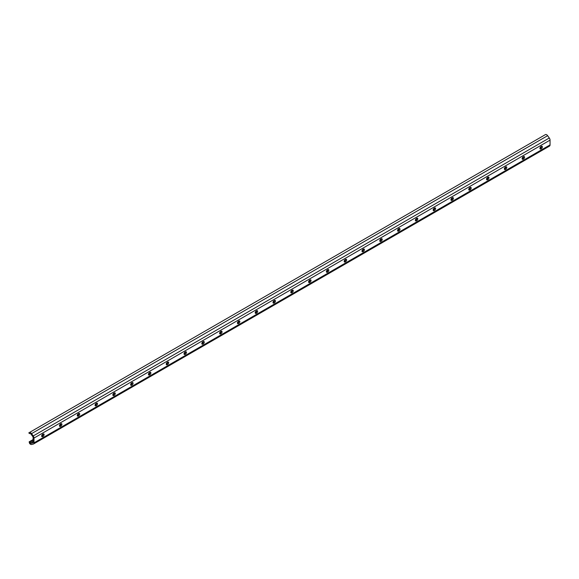 <?xml version="1.0" encoding="UTF-8"?>
<svg xmlns="http://www.w3.org/2000/svg" width="579" height="579" viewBox="0 0 579 579"><rect width="100%" height="100%" fill="white"/><g stroke="black" fill="none" stroke-linecap="round" stroke-linejoin="round"><path stroke-width="0.87" d="M28.95 432.585L29.138 433.483L30.036 433.591A1.259 0.724 60 0 1 30.542 433.7A1.259 0.724 60 0 1 31.056 434.178L32.721 436.486A1.259 0.724 60 0 1 33.104 437.55L33.104 442.349A1.259 0.724 60 0 1 32.844 442.921A1.259 0.724 60 0 1 32.721 442.971L31.056 443.355A1.259 0.724 60 0 1 30.036 442.769L29.138 441.842L29.522 443.311A2.519 1.455 -120 0 0 31.563 444.491L33.235 444.107A2.519 1.455 -120 0 0 33.473 444.013A2.519 1.455 -120 0 0 33.995 442.863L33.995 438.064A2.519 1.455 -120 0 0 33.235 435.944L31.563 433.635A2.519 1.455 -120 0 0 30.542 432.672A2.519 1.455 -120 0 0 29.522 432.455L545.584 134.509A2.519 1.455 -120 0 1 546.605 134.726A2.519 1.455 -120 0 1 547.625 135.689L549.29 137.997A2.519 1.455 -120 0 1 550.05 140.118L550.05 144.916A2.519 1.455 -120 0 1 549.529 146.067A2.519 1.455 -120 0 1 549.29 146.161M42.665 436.609L43.114 436.356A1.419 0.818 120 0 0 44.033 435.104A1.419 0.818 120 0 0 43.823 433.968A1.419 0.818 120 0 0 43.114 434.04L42.665 434.301A1.419 0.818 120 0 0 41.739 435.546A1.419 0.818 120 0 0 41.956 436.682A1.419 0.818 120 0 0 42.665 436.609L41.775 436.096L42.224 435.842A1.419 0.818 120 0 0 43.215 433.989L42.441 434.46M60.462 426.332L60.904 426.079A1.419 0.818 120 0 0 61.83 424.834A1.419 0.818 120 0 0 61.613 423.698A1.419 0.818 120 0 0 60.904 423.77L60.462 424.023A1.419 0.818 120 0 0 59.536 425.268A1.419 0.818 120 0 0 59.753 426.405A1.419 0.818 120 0 0 60.462 426.332L59.572 425.818L60.021 425.565A1.419 0.818 120 0 0 61.012 423.712L60.238 424.183M78.259 416.062L78.701 415.802A1.419 0.818 120 0 0 79.627 414.557A1.419 0.818 120 0 0 79.41 413.42A1.419 0.818 120 0 0 78.701 413.493L78.259 413.753A1.419 0.818 120 0 0 77.333 414.998A1.419 0.818 120 0 0 77.55 416.135A1.419 0.818 120 0 0 78.259 416.062L77.369 415.548L77.81 415.288A1.419 0.818 120 0 0 78.809 413.435M96.049 405.785L96.498 405.532A1.419 0.818 120 0 0 97.424 404.287A1.419 0.818 120 0 0 97.207 403.15A1.419 0.818 120 0 0 96.498 403.216L96.049 403.476A1.419 0.818 120 0 0 95.13 404.721A1.419 0.818 120 0 0 95.347 405.857A1.419 0.818 120 0 0 96.049 405.785L95.166 405.271L95.607 405.018A1.419 0.818 120 0 0 96.606 403.165M113.846 395.515L114.295 395.254A1.419 0.818 120 0 0 115.214 394.01A1.419 0.818 120 0 0 114.997 392.873A1.419 0.818 120 0 0 114.295 392.946L113.846 393.199A1.419 0.818 120 0 0 112.919 394.451A1.419 0.818 120 0 0 113.137 395.587A1.419 0.818 120 0 0 113.846 395.515L112.956 395.001L113.404 394.74A1.419 0.818 120 0 0 114.396 392.888M131.643 385.238L132.084 384.984A1.419 0.818 120 0 0 133.011 383.732A1.419 0.818 120 0 0 132.794 382.603A1.419 0.818 120 0 0 132.084 382.668L131.643 382.929A1.419 0.818 120 0 0 130.716 384.174A1.419 0.818 120 0 0 130.934 385.31A1.419 0.818 120 0 0 131.643 385.238L130.753 384.724L131.194 384.47A1.419 0.818 120 0 0 132.193 382.618M149.44 374.968L149.881 374.707A1.419 0.818 120 0 0 150.808 373.462A1.419 0.818 120 0 0 150.591 372.326A1.419 0.818 120 0 0 149.881 372.398L149.44 372.652A1.419 0.818 120 0 0 148.513 373.904A1.419 0.818 120 0 0 148.731 375.033A1.419 0.818 120 0 0 149.44 374.968L148.55 374.454L148.991 374.193A1.419 0.818 120 0 0 149.99 372.34M167.23 364.69L167.678 364.437A1.419 0.818 120 0 0 168.605 363.185A1.419 0.818 120 0 0 168.388 362.056A1.419 0.818 120 0 0 167.678 362.121L167.23 362.382A1.419 0.818 120 0 0 166.311 363.626A1.419 0.818 120 0 0 166.528 364.763A1.419 0.818 120 0 0 167.23 364.69L166.339 364.177L166.788 363.923A1.419 0.818 120 0 0 167.78 362.07M185.027 354.42L185.475 354.16A1.419 0.818 120 0 0 186.395 352.915A1.419 0.818 120 0 0 186.177 351.779A1.419 0.818 120 0 0 185.475 351.851L185.027 352.104A1.419 0.818 120 0 0 184.1 353.356A1.419 0.818 120 0 0 184.317 354.486A1.419 0.818 120 0 0 185.027 354.42L184.136 353.907L184.585 353.646A1.419 0.818 120 0 0 185.577 351.793M202.824 344.143L203.265 343.89A1.419 0.818 120 0 0 204.192 342.638A1.419 0.818 120 0 0 203.974 341.509A1.419 0.818 120 0 0 203.265 341.574L202.824 341.834A1.419 0.818 120 0 0 201.897 343.079A1.419 0.818 120 0 0 202.114 344.216A1.419 0.818 120 0 0 202.824 344.143L201.933 343.629L202.375 343.376A1.419 0.818 120 0 0 203.374 341.523L202.599 341.994M220.621 333.873L221.062 333.613A1.419 0.818 120 0 0 221.989 332.368A1.419 0.818 120 0 0 221.771 331.231A1.419 0.818 120 0 0 221.062 331.304L220.621 331.557A1.419 0.818 120 0 0 219.694 332.809A1.419 0.818 120 0 0 219.911 333.938A1.419 0.818 120 0 0 220.621 333.873L219.731 333.359L220.172 333.099A1.419 0.818 120 0 0 221.171 331.246L220.389 331.716M238.41 323.596L238.859 323.343A1.419 0.818 120 0 0 239.786 322.09A1.419 0.818 120 0 0 239.568 320.954A1.419 0.818 120 0 0 238.859 321.027L238.41 321.287A1.419 0.818 120 0 0 237.491 322.532A1.419 0.818 120 0 0 237.708 323.668A1.419 0.818 120 0 0 238.41 323.596L237.52 323.082L237.969 322.829A1.419 0.818 120 0 0 238.961 320.976M256.207 313.326L256.656 313.065A1.419 0.818 120 0 0 257.575 311.82A1.419 0.818 120 0 0 257.358 310.684A1.419 0.818 120 0 0 256.656 310.757L256.207 311.01A1.419 0.818 120 0 0 255.281 312.255A1.419 0.818 120 0 0 255.498 313.391A1.419 0.818 120 0 0 256.207 313.326L255.317 312.812L255.766 312.551A1.419 0.818 120 0 0 256.758 310.699L255.983 311.169M274.005 303.049L274.446 302.795A1.419 0.818 120 0 0 275.372 301.543A1.419 0.818 120 0 0 275.155 300.407A1.419 0.818 120 0 0 274.446 300.479L274.005 300.74A1.419 0.818 120 0 0 273.078 301.985A1.419 0.818 120 0 0 273.295 303.121A1.419 0.818 120 0 0 274.005 303.049L273.114 302.535L273.556 302.281A1.419 0.818 120 0 0 274.555 300.429M291.802 292.771L292.243 292.518A1.419 0.818 120 0 0 293.169 291.273A1.419 0.818 120 0 0 292.952 290.137A1.419 0.818 120 0 0 292.243 290.209L291.802 290.463A1.419 0.818 120 0 0 290.875 291.707A1.419 0.818 120 0 0 291.092 292.844A1.419 0.818 120 0 0 291.802 292.771L290.911 292.257L291.353 292.004A1.419 0.818 120 0 0 292.352 290.151M309.591 282.501L310.04 282.241A1.419 0.818 120 0 0 310.966 280.996A1.419 0.818 120 0 0 310.749 279.86A1.419 0.818 120 0 0 310.04 279.932L309.591 280.193A1.419 0.818 120 0 0 308.672 281.437A1.419 0.818 120 0 0 308.889 282.574A1.419 0.818 120 0 0 309.591 282.501L308.701 281.987L309.15 281.727A1.419 0.818 120 0 0 310.141 279.874M327.388 272.224L327.837 271.971A1.419 0.818 120 0 0 328.756 270.726A1.419 0.818 120 0 0 328.539 269.59A1.419 0.818 120 0 0 327.837 269.655L327.388 269.915A1.419 0.818 120 0 0 326.462 271.16A1.419 0.818 120 0 0 326.679 272.296A1.419 0.818 120 0 0 327.388 272.224L326.498 271.71L326.947 271.457A1.419 0.818 120 0 0 327.938 269.604M345.185 261.954L345.627 261.694A1.419 0.818 120 0 0 346.553 260.449A1.419 0.818 120 0 0 346.336 259.312A1.419 0.818 120 0 0 345.627 259.385L345.185 259.638A1.419 0.818 120 0 0 344.259 260.89A1.419 0.818 120 0 0 344.476 262.026A1.419 0.818 120 0 0 345.185 261.954L344.295 261.44L344.737 261.18A1.419 0.818 120 0 0 345.735 259.327M362.982 251.677L363.424 251.424A1.419 0.818 120 0 0 364.35 250.171A1.419 0.818 120 0 0 364.133 249.042A1.419 0.818 120 0 0 363.424 249.108L362.982 249.368A1.419 0.818 120 0 0 362.056 250.613A1.419 0.818 120 0 0 362.273 251.749A1.419 0.818 120 0 0 362.982 251.677L362.092 251.163L362.534 250.91A1.419 0.818 120 0 0 363.532 249.057M380.772 241.407L381.221 241.146A1.419 0.818 120 0 0 382.147 239.901A1.419 0.818 120 0 0 381.93 238.765A1.419 0.818 120 0 0 381.221 238.838L380.772 239.091A1.419 0.818 120 0 0 379.846 240.343A1.419 0.818 120 0 0 380.063 241.472A1.419 0.818 120 0 0 380.772 241.407L379.882 240.893L380.331 240.632A1.419 0.818 120 0 0 381.322 238.78M398.569 231.13L399.011 230.876A1.419 0.818 120 0 0 399.937 229.624A1.419 0.818 120 0 0 399.72 228.495A1.419 0.818 120 0 0 399.011 228.56L398.569 228.821A1.419 0.818 120 0 0 397.643 230.066A1.419 0.818 120 0 0 397.86 231.202A1.419 0.818 120 0 0 398.569 231.13L397.679 230.616L398.128 230.362A1.419 0.818 120 0 0 399.119 228.51L398.345 228.98M416.366 220.86L416.808 220.599A1.419 0.818 120 0 0 417.734 219.354A1.419 0.818 120 0 0 417.517 218.218A1.419 0.818 120 0 0 416.808 218.29L416.366 218.544A1.419 0.818 120 0 0 415.44 219.796A1.419 0.818 120 0 0 415.657 220.925A1.419 0.818 120 0 0 416.366 220.86L415.476 220.346L415.917 220.085A1.419 0.818 120 0 0 416.916 218.232L416.142 218.703M434.156 210.582L434.605 210.329A1.419 0.818 120 0 0 435.531 209.077A1.419 0.818 120 0 0 435.314 207.948A1.419 0.818 120 0 0 434.605 208.013L434.156 208.274A1.419 0.818 120 0 0 433.237 209.518A1.419 0.818 120 0 0 433.454 210.655A1.419 0.818 120 0 0 434.156 210.582L433.273 210.068L433.714 209.815A1.419 0.818 120 0 0 434.713 207.962L433.932 208.433M451.953 200.312L452.402 200.052A1.419 0.818 120 0 0 453.321 198.807A1.419 0.818 120 0 0 453.104 197.671A1.419 0.818 120 0 0 452.402 197.743L451.953 197.996A1.419 0.818 120 0 0 451.027 199.248A1.419 0.818 120 0 0 451.244 200.377A1.419 0.818 120 0 0 451.953 200.312L451.063 199.798L451.511 199.538A1.419 0.818 120 0 0 452.503 197.685M469.75 190.035L470.191 189.782A1.419 0.818 120 0 0 471.118 188.53A1.419 0.818 120 0 0 470.901 187.393A1.419 0.818 120 0 0 470.191 187.466L469.75 187.726A1.419 0.818 120 0 0 468.824 188.971A1.419 0.818 120 0 0 469.041 190.107A1.419 0.818 120 0 0 469.75 190.035L468.86 189.521L469.301 189.268A1.419 0.818 120 0 0 470.3 187.415M487.547 179.765L487.988 179.504A1.419 0.818 120 0 0 488.915 178.26A1.419 0.818 120 0 0 488.698 177.123A1.419 0.818 120 0 0 487.988 177.196L487.547 177.449A1.419 0.818 120 0 0 486.621 178.694A1.419 0.818 120 0 0 486.838 179.83A1.419 0.818 120 0 0 487.547 179.765L486.657 179.251L487.098 178.991A1.419 0.818 120 0 0 488.097 177.138M505.337 169.488L505.785 169.227A1.419 0.818 120 0 0 506.712 167.982A1.419 0.818 120 0 0 506.495 166.846A1.419 0.818 120 0 0 505.785 166.918L505.337 167.179A1.419 0.818 120 0 0 504.418 168.424A1.419 0.818 120 0 0 504.635 169.56A1.419 0.818 120 0 0 505.337 169.488L504.447 168.974L504.895 168.721A1.419 0.818 120 0 0 505.887 166.868M522.142 158.755A1.419 0.818 120 0 0 522.244 158.697L522.692 158.443A1.419 0.818 120 0 0 523.684 156.591M539.932 148.477A1.419 0.818 120 0 0 540.041 148.427L540.482 148.166A1.419 0.818 120 0 0 541.481 146.313M523.134 159.211L523.582 158.957A1.419 0.818 120 0 0 524.502 157.712A1.419 0.818 120 0 0 524.284 156.576A1.419 0.818 120 0 0 523.582 156.648L523.134 156.902A1.419 0.818 120 0 0 522.207 158.147A1.419 0.818 120 0 0 522.424 159.283A1.419 0.818 120 0 0 523.134 159.211L522.244 158.697M540.931 148.941L541.372 148.68A1.419 0.818 120 0 0 542.299 147.435A1.419 0.818 120 0 0 542.082 146.299A1.419 0.818 120 0 0 541.372 146.371L540.931 146.632A1.419 0.818 120 0 0 540.004 147.877A1.419 0.818 120 0 0 540.221 149.013A1.419 0.818 120 0 0 540.931 148.941L540.041 148.427M29.196 441.813L33.104 439.555M29.522 432.455L545.584 134.509M42.224 435.842L43.114 436.356M60.021 425.565L60.904 426.079M77.81 415.288L78.701 415.802M95.607 405.018L96.498 405.532M113.404 394.74L114.295 395.254M131.194 384.47L132.084 384.984M148.991 374.193L149.881 374.707M166.788 363.923L167.678 364.437M184.585 353.646L185.475 354.16M202.375 343.376L203.265 343.89M220.172 333.099L221.062 333.613M237.969 322.829L238.859 323.343M255.766 312.551L256.656 313.065M273.556 302.281L274.446 302.795M291.353 292.004L292.243 292.518M309.15 281.727L310.04 282.241M326.947 271.457L327.837 271.971M344.737 261.18L345.627 261.694M362.534 250.91L363.424 251.424M380.331 240.632L381.221 241.146M398.128 230.362L399.011 230.876M415.917 220.085L416.808 220.599M433.714 209.815L434.605 210.329M451.511 199.538L452.402 200.052M469.301 189.268L470.191 189.782M487.098 178.991L487.988 179.504M504.895 168.721L505.785 169.227M33.235 435.944L549.29 137.997M33.995 438.064L550.05 140.118M31.563 433.635L547.625 135.689M31.056 443.355L33.104 442.175M30.036 442.769L33.104 440.995M41.666 436.052L42.651 435.48M59.463 425.775L60.448 425.21M77.253 415.505L78.237 414.933M95.05 405.228L96.034 404.663M112.847 394.95L113.831 394.386M130.644 384.68L131.621 384.116M148.434 374.403L149.418 373.839M166.231 364.133L167.215 363.561M184.028 353.856L185.012 353.291M201.825 343.586L202.802 343.014M219.615 333.309L220.599 332.744M237.412 323.039L238.396 322.467M255.209 312.761L256.193 312.197M273.006 302.491L273.983 301.92M290.796 292.214L291.78 291.65M308.593 281.944L309.577 281.372M326.39 271.667L327.374 271.102M344.179 261.39L345.164 260.825M361.976 251.12L362.961 250.555M379.773 240.842L380.758 240.278M397.57 230.572L398.555 230.001M415.36 220.295L416.344 219.731M433.157 210.025L434.141 209.453M450.954 199.748L451.938 199.183M468.751 189.478L469.728 188.906M486.541 179.201L487.525 178.636M504.338 168.93L505.322 168.359M522.135 158.653L523.119 158.089M539.932 148.383L540.909 147.811M29.449 441.958L33.104 439.852M78.035 413.913L78.809 413.464M95.825 403.635L96.606 403.187M113.622 393.365L114.403 392.909M131.419 383.088L132.193 382.639M149.216 372.811L149.99 372.362M167.005 362.541L167.787 362.092M184.802 352.264L185.577 351.815M238.186 321.446L238.968 320.998M273.78 300.899L274.555 300.45M291.57 290.622L292.352 290.173M309.367 280.352L310.149 279.903M327.164 270.075L327.938 269.626M344.961 259.805L345.735 259.349M362.751 249.527L363.532 249.079M380.548 239.25L381.329 238.801M451.729 198.156L452.51 197.707M469.526 187.886L470.3 187.437M487.323 177.608L488.097 177.16M505.112 167.338L505.894 166.89M522.909 157.061L523.684 156.612M540.706 146.791L541.481 146.342M33.995 442.863L550.05 144.916M540.482 148.166L541.372 148.68M522.692 158.443L523.582 158.957M29.167 441.82L33.104 439.548M33.473 444.013L549.529 146.067"/></g></svg>
